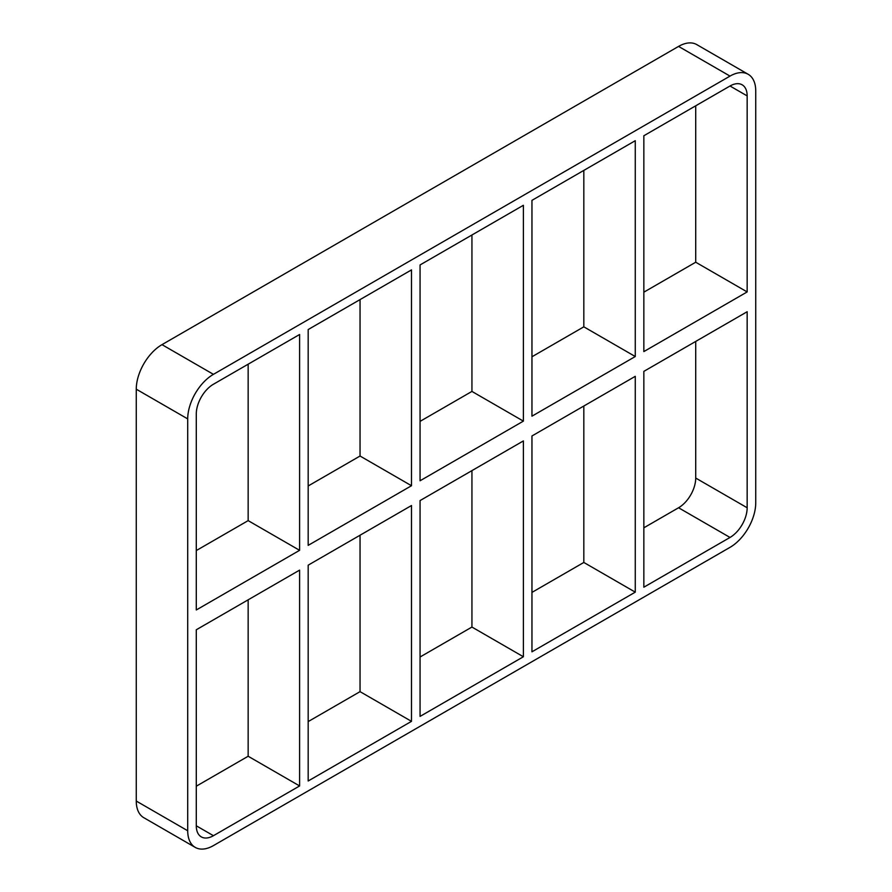 <?xml version="1.0" encoding="UTF-8"?>
<svg xmlns="http://www.w3.org/2000/svg" width="892" height="892" viewBox="0 0 892 892"><rect width="100%" height="100%" fill="white"/><g stroke="black" fill="none" stroke-linecap="round" stroke-linejoin="round"><path stroke-width="1.34" d="M411.491 485.727L308.175 545.369L308.175 329.549L411.491 269.897L411.491 485.727L360.045 456.024L308.175 485.973M411.491 721.349L308.175 781.002L308.175 565.171L411.491 505.53L411.491 721.349L360.045 691.646L360.045 535.222M299.601 550.319L196.285 609.972L196.285 413.944A24.251 14.004 120 0 1 213.433 384.24L299.601 334.5L299.601 550.319L248.154 520.627L196.285 550.565M248.154 364.192L248.154 520.627M248.154 599.825L248.154 756.249L299.601 785.952L213.433 835.704L196.285 825.802A24.251 14.004 120 0 0 201.313 836.897A24.251 14.004 120 0 0 213.433 835.704M196.285 825.802L196.285 629.774L299.601 570.122L299.601 785.952M523.381 421.124L420.065 480.777L420.065 264.946L523.381 205.294L523.381 421.124L471.935 391.421L420.065 421.37M523.381 656.757L420.065 716.399L420.065 500.579L523.381 440.927L523.381 656.757L471.935 627.054L471.935 470.63M360.045 299.601L360.045 456.024M531.955 416.174L531.955 200.354L635.271 140.702L635.271 356.532L531.955 416.174M531.955 651.807L531.955 435.976L635.271 376.324L635.271 592.154L531.955 651.807M471.935 234.997L471.935 391.421M635.271 592.154L583.825 562.451L531.955 592.399M420.065 657.003L471.935 627.054M308.175 721.595L360.045 691.646M196.285 786.198L248.154 756.249M136.264 801.049A36.371 21.007 120 0 0 143.802 817.696L195.248 847.4A36.371 21.007 -60 0 1 187.71 830.753L136.264 801.049L136.264 389.191L187.71 418.894A36.371 21.007 -60 0 1 213.433 374.339L161.987 344.647A36.371 21.007 120 0 0 136.264 389.191M161.987 344.647L678.567 46.406L730.013 76.099A36.371 21.007 -60 0 1 748.198 74.304A36.371 21.007 -60 0 1 755.736 90.951L755.736 502.809A36.371 21.007 -60 0 1 730.013 547.353L213.433 845.594A36.371 21.007 -60 0 1 195.248 847.4M748.198 74.304L696.752 44.6A36.371 21.007 120 0 0 678.567 46.406M583.825 406.027L583.825 562.451M583.825 170.405L583.825 326.829L531.955 356.778M643.846 292.175L695.715 262.226L695.715 105.802M643.846 527.808L678.567 507.76L730.013 537.452A24.251 14.004 120 0 0 747.162 507.76L695.715 478.056A24.251 14.004 -60 0 1 678.567 507.76M695.715 478.056L695.715 341.435M730.013 76.099L213.433 374.339M187.71 418.894L187.71 830.753M747.162 95.901L747.162 291.929L643.846 351.582L643.846 135.751L730.013 86L747.162 95.901A24.251 14.004 120 0 0 742.133 84.796A24.251 14.004 120 0 0 730.013 86M730.013 537.452L643.846 587.204L643.846 371.373L747.162 311.732L747.162 507.76M583.825 326.829L635.271 356.532M695.715 262.226L747.162 291.929"/></g></svg>
